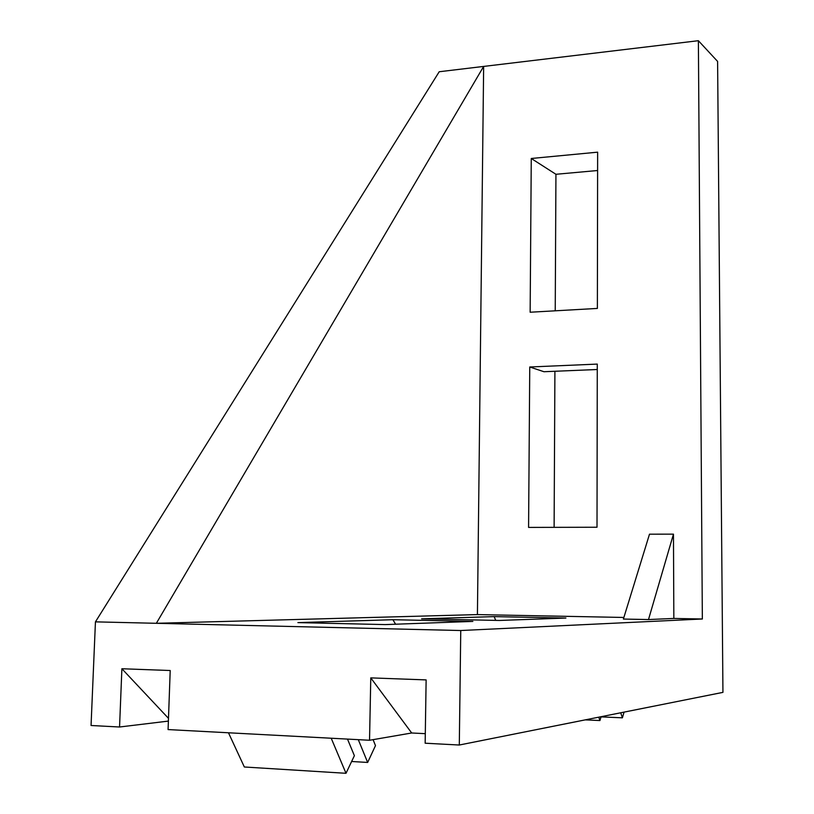 <?xml version="1.0" encoding="UTF-8"?>
<svg xmlns="http://www.w3.org/2000/svg" width="814" height="814" viewBox="0 0 814 814"><rect width="100%" height="100%" fill="white"/><g stroke="black" fill="none" stroke-linecap="round" stroke-linejoin="round"><path stroke-width="1.22" d="M369.536 740.262L411.691 732.987L370.777 677.879L369.536 740.262L168.081 729.578L170.207 670.522L121.886 668.742L168.488 718.345M494.149 616.615L565.903 618.05L499.328 620.461L421.632 618.833L494.149 616.615L495.726 620.38M459.3 745.024L722.944 692.368L717.602 61.416L698.381 40.7L702.35 618.996L460.755 630.524L459.3 745.024L425.152 743.213L426.129 679.904L370.777 677.879M168.386 721.092L119.556 727.004L121.886 668.742M95.442 621.855L439.214 71.744L483.648 66.422L156.349 623.3L95.442 621.855L91.056 725.498L119.556 727.004M597.008 527.238L528.581 527.411L529.751 366.992L597.283 364.092L597.008 527.238M597.608 170.513L555.942 174.288L555.229 310.816M554.914 371.265L554.11 527.35M598.768 717.175L599.928 720.543L585.235 719.871M601.088 716.707L599.928 720.543M620.726 712.789L622.395 717.826L601.037 716.88M624.053 712.118L622.395 717.826M698.381 40.7L483.648 66.422L477.421 614.59L156.349 623.3L460.755 630.524M358.302 739.672L367.653 762.443L351.617 761.497M373.077 739.651L375.488 745.624L367.653 762.443M331.206 738.237L346.001 773.3L244.342 766.991L228.48 732.783M347.497 739.092L354.385 755.687L346.001 773.3M411.691 732.987L425.295 733.668M673.463 534.157L648.493 619.556L623.392 619.057L649.501 534.177L673.463 534.157L673.839 618.437L648.493 619.556M673.839 618.437L702.35 618.996M477.421 614.59L623.89 617.46M530.148 312.23L531.267 158.486L597.639 152.167L597.374 308.425L530.148 312.23M529.751 366.992L543.956 371.723L597.273 369.505M392.887 619.708L472.863 621.418L385.164 624.592L297.904 622.608L392.887 619.708L395.594 624.216M531.267 158.486L555.942 174.288"/></g></svg>
